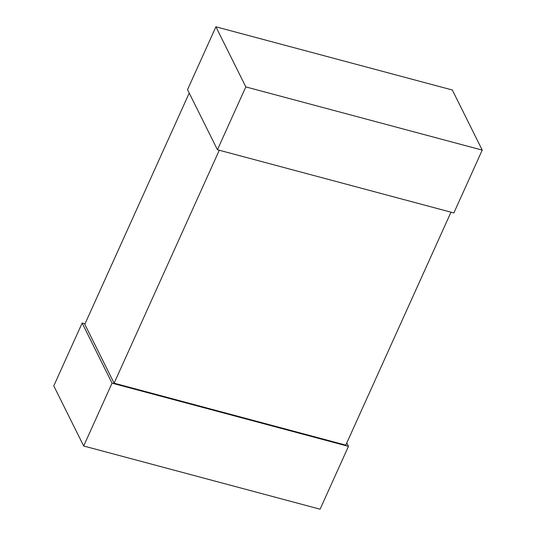 <?xml version="1.0" encoding="UTF-8"?>
<svg xmlns="http://www.w3.org/2000/svg" width="536" height="536" viewBox="0 0 536 536"><rect width="100%" height="100%" fill="white"/><g stroke="black" fill="none" stroke-linecap="round" stroke-linejoin="round"><path stroke-width="0.8" d="M482.226 150.107L452.324 90.001L215.907 26.8L187.533 89.639L217.435 149.745L453.858 212.946L482.226 150.107L245.81 86.906L215.907 26.8M245.81 86.906L217.435 149.745M85.016 323.818L82.142 323.054L112.051 383.153L348.467 446.361L346.779 442.964M348.467 446.361L320.093 509.2L83.676 445.999L53.774 385.893L82.142 323.054M112.051 383.153L83.676 445.999M450.984 212.182L345.8 445.128L114.114 383.186L84.809 324.287L189.221 93.036M219.291 150.241L114.114 383.186"/></g></svg>
